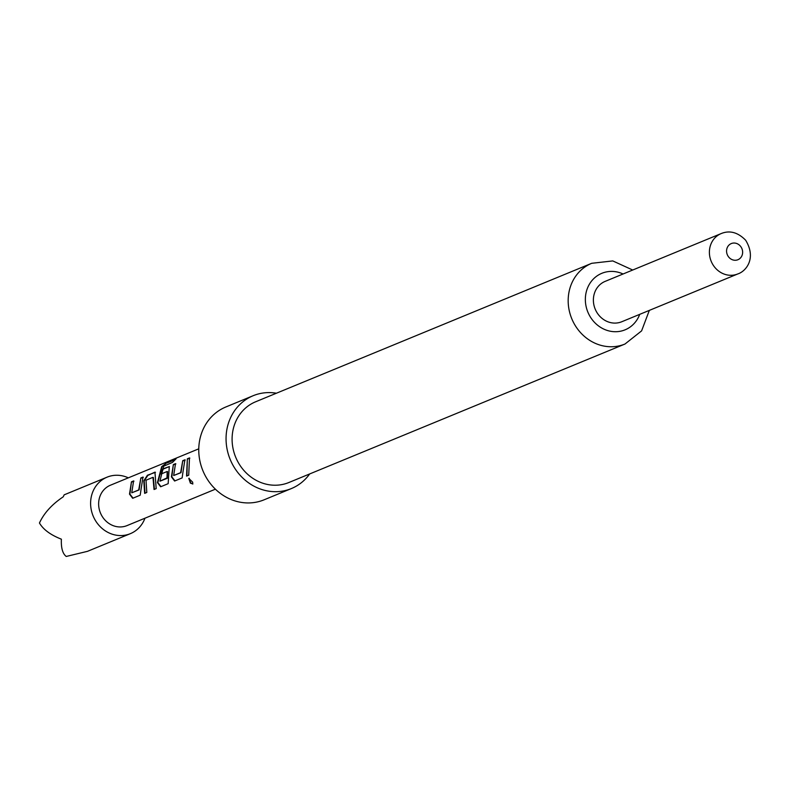 <?xml version="1.0" encoding="UTF-8"?>
<svg xmlns="http://www.w3.org/2000/svg" width="789" height="789" viewBox="0 0 789 789"><rect width="100%" height="100%" fill="white"/><g stroke="black" fill="none" stroke-linecap="round" stroke-linejoin="round"><path stroke-width="1.18" d="M192.871 483.933L190.386 483.134L188.808 478.39L192.684 482.187L192.723 484.042L190.682 482.868L189.153 478.213M737.794 273.941L621.791 321.734A21.826 19.784 -112.4 0 1 598.624 314.929A21.826 19.784 -112.4 0 1 605.153 281.377L721.166 233.574C729.697 230.092 737.863 232.301 745.644 240.221C756.769 258.437 745.93 271.377 737.794 273.941A21.826 19.784 -112.4 0 1 714.627 267.126A21.826 19.784 -112.4 0 1 721.166 233.574M309.673 473.942A50.2 45.496 -112.4 0 1 291.397 488.559A50.2 45.496 -112.4 0 1 226.108 436.416A50.2 45.496 -112.4 0 1 253.141 395.723A50.2 45.496 -112.4 0 1 276.416 393.218M291.397 488.559L264.098 499.812A50.2 45.496 -112.4 0 1 203.256 471.556A50.2 45.496 -112.4 0 1 202.566 469.889A50.2 45.496 -112.4 0 1 198.808 447.659A50.2 45.496 -112.4 0 1 225.851 406.976L253.141 395.723M591.72 263.299A43.651 39.558 -112.4 0 0 568.218 298.686A43.651 39.558 -112.4 0 0 624.987 344.024L288.902 482.503A43.651 39.558 -112.4 0 1 232.134 437.165A43.651 39.558 -112.4 0 1 255.636 401.779L591.72 263.299L612.777 260.922L632.709 270.025M144.959 518.205A30.554 27.694 -112.4 0 1 130.372 533.66A30.554 27.694 -112.4 0 1 97.935 524.123A30.554 27.694 -112.4 0 1 107.087 477.158A30.554 27.694 -112.4 0 1 128.331 477.838M130.372 533.66L87.461 551.343L66.237 556.452C62.617 553.681 60.99 547.931 61.384 539.183C50.604 534.952 43.287 529.567 39.45 523.008C44.006 513.126 51.936 504.398 63.228 496.823L64.175 494.831L107.087 477.158M141.044 489.367L140.205 495.196L132.69 498.293L129.504 494.121L131.447 481.823L133.597 480.935L131.753 492.809L138.706 489.939L140.837 477.956L142.987 477.069L141.044 489.367M145.028 493.233L144.19 480.925L147.79 475.451L154.95 472.138L156.192 488.608L154.042 489.496L152.967 477.345L146.014 480.205L146.803 492.474L144.653 493.362L143.795 480.807L147.425 475.234L155.472 472.295M161.459 474.12L163.116 469.139L169.28 466.595L168.156 483.677L160.631 486.774L157.445 482.612L161.656 466.684L167.081 462.512L176.105 458.794L172.485 462.403L163.639 466.23L159.93 481.191L166.992 477.897L167.179 471.487L161.064 474.011L162.761 468.922L169.448 466.536M182.959 472.098L182.131 477.917L174.606 481.024L171.42 476.852L173.363 464.553L175.513 463.666L173.669 475.53L180.622 472.67L182.752 460.677L184.902 459.8L182.959 472.098M188.719 475.205L186.569 476.092L187.338 458.794L189.488 457.906L188.719 475.205M215.407 489.18L127.039 525.592A21.826 19.784 -112.4 0 1 103.872 518.777A21.826 19.784 -112.4 0 1 110.411 485.225L198.779 448.823M203.256 471.556L203.197 471.418A42.064 38.119 -112.4 0 1 202.625 470.027L202.566 469.889M186.934 475.935L187.338 458.794M187.693 459.011L189.843 458.123M173.669 475.53L181.016 472.65L182.752 460.677M183.107 460.904L185.257 460.017M174.98 480.896L171.815 476.822L173.363 464.553M173.728 464.77L175.868 463.883M161.005 486.645L157.849 482.582L161.972 466.97L167.081 462.512M167.327 462.867L174.971 459.711M159.93 481.191L167.288 478.312L167.564 471.605M154.417 489.367L153.362 477.463M131.753 492.809L139.101 489.92L140.837 477.956M141.192 478.173L143.342 477.286M133.065 498.165L129.899 494.092L131.447 481.823M131.802 482.04L133.952 481.152M740.546 246.306A8.728 7.91 67.6 0 0 729.184 244.896A8.728 7.91 67.6 0 0 728.661 256.997A8.728 7.91 67.6 0 0 740.013 258.407A8.728 7.91 67.6 0 0 740.546 246.306M623.073 273.99A30.554 27.694 67.6 0 0 585.379 298.074A30.554 27.694 67.6 0 0 607.668 330.571A30.554 27.694 67.6 0 0 639.711 314.357M624.987 344.024L641.595 330.887L649.337 310.383"/></g></svg>
